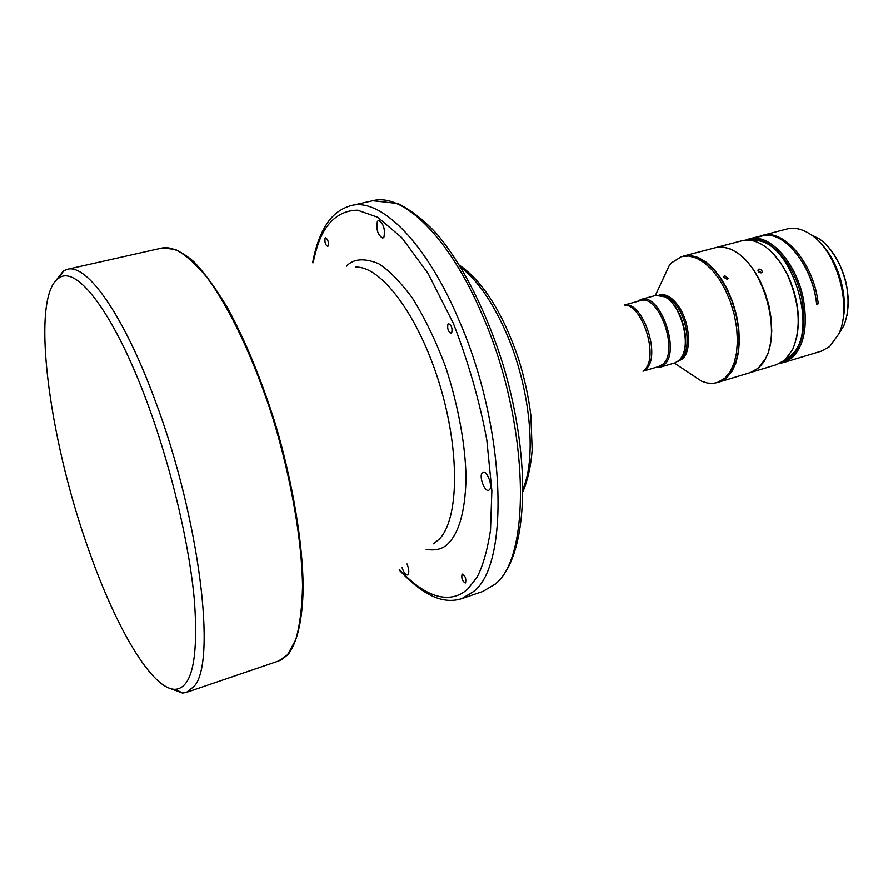 <?xml version="1.0" encoding="UTF-8"?>
<svg xmlns="http://www.w3.org/2000/svg" width="893" height="893" viewBox="0 0 893 893"><rect width="100%" height="100%" fill="white"/><g stroke="black" fill="none" stroke-linecap="round" stroke-linejoin="round"><path stroke-width="1.34" d="M642.982 371.187L658.922 366.532L663.053 364.054C679.238 350.726 658.666 293.563 640.37 300.662L624.218 305.049M447.985 324.07C447.114 328.579 448.163 331.649 451.132 333.312L451.713 332.888C452.595 328.39 451.557 325.309 448.565 323.646L447.985 324.07M377.359 221.408C376.031 229.635 377.828 235.205 382.751 238.118L383.923 237.136C385.285 228.932 383.488 223.35 378.554 220.404L377.359 221.408M462.061 574.266C461.279 578.318 462.351 581.231 465.275 583.006L465.554 582.839C466.347 578.787 465.275 575.873 462.34 574.087L462.061 574.266M325.074 238.286C324.539 242.271 325.409 244.995 327.675 246.446L328.211 245.977C328.747 242.003 327.876 239.279 325.599 237.806L325.074 238.286M482.298 472.721C478.704 475.969 484.531 492.065 488.661 490.279L489.42 489.788C493.07 486.64 487.21 470.399 483.091 472.207L482.298 472.721M402.073 567.725C403.781 572.603 405.589 575.014 407.532 574.958L408.023 574.634C409.307 572.513 408.972 568.941 407.029 563.941M169.581 688.302L182.54 693.068L186.436 692.388L193.926 686.527C217.021 663.142 199.697 518.476 155.081 400.466C123.558 314.548 86.766 263.312 67.265 269.318L63.593 270.769L55.02 281.596M88.374 548.949C115.599 627.321 152.111 690.066 175.363 689.307C191.95 687.911 198.335 658.8 194.518 601.994C189.74 546.226 171.646 468.981 147.903 404.529C115.275 315.229 77.39 265.21 59.429 277.723C29.748 294.5 48.189 436.655 88.374 548.949M637.077 301.555L640.962 299.456C659.804 292.145 680.979 351.005 664.303 364.701L660.05 367.246L655.652 367.481M640.962 299.456L655.886 295.416L664.816 296.867C680.455 304.223 691.26 342.566 681.761 357.01L679.193 360.348L674.896 362.904L660.05 367.246M669.125 299.959C681.392 309.503 689.296 337.576 683.826 352.121M663.41 278.158L669.214 265.679L671.469 262.877L681.638 256.537L688.838 256.023L696.495 258.11L704.309 262.754L711.944 269.798L719.066 278.984L725.362 289.935L730.541 302.169L734.381 315.173L736.714 328.356L737.428 341.148L736.513 352.992L734.024 363.373L730.083 371.89L724.893 378.197L717.157 382.617L712.96 383.398L707.446 383.064L701.786 381.311L690.322 373.698M681.638 256.537L690.479 255.599L698.147 257.675L705.961 262.319L713.596 269.362L720.718 278.538L727.014 289.477L732.204 301.711L736.044 314.704L738.366 327.876L739.08 340.668L738.154 352.501L735.665 362.882L731.724 371.399L726.522 377.706L717.157 382.617M683.435 256.068L690.802 255.51L698.471 257.586L706.285 262.229L713.931 269.273L721.053 278.449L727.349 289.377L732.539 301.611L736.379 314.604L738.701 327.787L739.404 340.568L738.489 352.4L735.988 362.792L732.048 371.298L726.846 377.616L718.932 382.081M724.636 275.647L723.587 276.596L727.081 279.33L728.141 278.37L724.636 275.647M683.603 256.023L715.282 247.741C721.611 246.133 728.331 247.484 735.464 251.793C763.459 267.13 781.42 330.879 765.547 358.584L758.369 368.106L750.444 372.571L719.099 382.037M743.769 258.323C764.531 277.187 777.077 321.748 769.219 348.672M723.576 277.288L727.36 279.23M758.95 269.05L757.889 270.177L758.771 272.086L760.981 272.89L762.343 271.974L761.55 269.742L758.95 269.05M715.438 247.696L741.815 240.797C748.58 239.09 755.746 240.608 763.314 245.352C772.746 251.547 780.817 261.448 787.526 275.077C799.771 303.263 801.479 328.088 792.66 349.531L784.768 360.158L776.698 364.645L750.6 372.526M715.606 247.651L722.95 247.093L730.742 249.102L738.667 253.645L746.392 260.577L753.569 269.63L759.898 280.435L765.089 292.524L768.895 305.395L771.15 318.455L771.775 331.136L770.737 342.89L768.114 353.226L764.04 361.71L758.693 368.016L750.756 372.47M772.021 252.473L780.549 262.676L787.86 275.301C797.929 297.592 800.764 318.79 796.366 338.916M801.668 260.834C809.772 273.638 814.784 287.981 816.727 303.854L816.604 303.888M753.033 240.809C790.004 235.462 821.672 333.636 790.015 356.151L786.253 358.774M752.933 240.797L752.676 239.447C771.999 237.627 796.054 266.393 802.148 300.081C806.457 326.682 802.617 345.781 790.618 357.401L782.525 361.866M761.394 235.696L762.175 235.473C783.987 228.217 814.371 264.138 818.234 303.81L816.649 304.267C812.987 267.543 786.454 232.917 765.033 235.205L753.268 238.275C772.903 236.399 797.371 265.601 803.544 299.836C807.931 326.849 804.013 346.25 791.812 358.037L783.697 362.525L780.102 363.284M762.175 235.473L786.889 229.01C794.457 227.112 802.416 228.943 810.744 234.524C836.942 250.966 852.536 306.321 838.773 334.015L829.608 346.64L821.303 351.172L783.697 362.525M763.325 235.361L748.892 238.956L763.381 235.629M745.421 240.184L748.892 238.956M820.611 243.287C838.538 260.723 848.796 297.168 842.612 321.391M810.889 234.613L819.428 238.956C827.141 244.381 833.694 252.496 839.096 263.301C849.377 286.296 850.962 307.103 843.863 325.699L838.84 333.859M827.342 245.888C844.265 266.226 850.806 289.477 846.999 315.653M346.384 266.214C353.427 258.691 364.132 257.831 378.498 263.625C388.879 270.121 400.142 281.563 412.298 297.938C424.543 317.461 435.661 340.49 445.652 367.001C459.002 407.744 465.566 447.482 466.023 477.621C465.331 515.384 457.205 533.969 449.123 542.553C443.821 548.726 436.164 551.003 426.14 549.362M758.057 270.512L761.528 272.767M748.234 240.128L750.98 239.592L751.147 240.429M818.234 303.81L816.727 303.854M750.98 239.592L751.571 238.431M753.268 238.275L752.676 239.447M624.341 305.071C642.491 300.271 661.568 356.14 646.085 368.999L643.127 371.064M624.352 305.071C642.647 304.368 659.146 357.736 644.355 369.948L643.529 370.695M460.855 267.442C477.431 280.134 492.523 301.89 506.141 332.709C529.917 386.714 536.961 456.267 523.142 488.56M351.15 205.569L372.749 200.724C402.899 192.508 449.157 236.812 482.041 314.436C529.08 420.715 532.362 556.953 494.778 584.335L482.812 591.456L461.848 598.6L473.536 591.546C510.182 564.421 505.996 427.568 459.091 320.475C426.274 242.282 380.608 197.509 351.15 205.569C334.429 210.335 327.128 222.39 322.697 230.974C318.221 239.86 314.861 250.453 312.606 262.721M433.429 543.792L439.133 539.26C459.091 519.425 460.219 450.619 439.177 382.918C418.326 315.129 380.82 265.601 355.503 267.152M278.583 661.01L281.663 659.626L288.182 654.39C297.257 642.569 302.593 619.831 303.173 587.639C302.816 542.698 292.77 482.644 275.29 423.717C261.236 379.168 245.363 340.657 227.67 308.185C216.084 288.74 204.854 273.303 193.982 261.85C183.534 252.853 174.068 248.098 165.596 247.562L162.236 247.986L175.218 249.381C184.963 254.304 195.489 263.602 206.819 277.288C229.836 308.107 254.293 359.779 273.102 419.029C291.263 478.737 301.912 540.254 302.526 586.355C302.046 608.021 299.769 625.826 295.717 639.768L287.557 654.725L278.583 661.01L186.436 692.388M661.021 295.382C666.29 295.483 671.469 298.954 676.548 305.797C688.291 321.313 690.802 350.614 681.27 358.74L679.294 360.259M659.056 295.092C665.173 293.384 671.413 296.733 677.787 305.16C689.709 320.888 692.254 350.625 682.565 358.863L677.765 361.52M313.142 262.776C315.787 249.962 319.047 240.027 322.909 232.995C329.774 220.37 340.668 210.38 357.624 210.201L377.605 217.222L401.738 237.594L428.127 273.515L453.443 323.556C468.457 362.424 479.574 401.191 486.797 439.892L491.864 490.637L490.514 530.353C487.176 551.081 482.633 566.787 476.884 577.458L467.977 588.766C455.173 600.9 431.765 604.36 399.573 569.634M162.236 247.986L67.265 269.318M175.363 689.307L182.54 693.068M399.138 569.957C424.521 597.06 444.312 604.215 461.848 598.6M495.47 584.022L482.812 591.456M372.749 200.724L397.999 203.515C412.231 210.871 425.481 221.364 437.749 235.015C463.087 265.511 487.187 313.13 503.607 366.51C531.982 462.217 527.841 554.91 496.541 583.04M59.429 277.723L63.593 270.769M459.482 265.199C483.08 281.563 502.781 312.818 518.576 358.986C524.448 377.906 528.533 396.693 530.866 415.357L532.172 449.905C531.011 465.376 527.997 479.139 523.142 491.183M674.315 363.071L701.786 381.311M655.306 295.572L669.214 265.679"/></g></svg>
